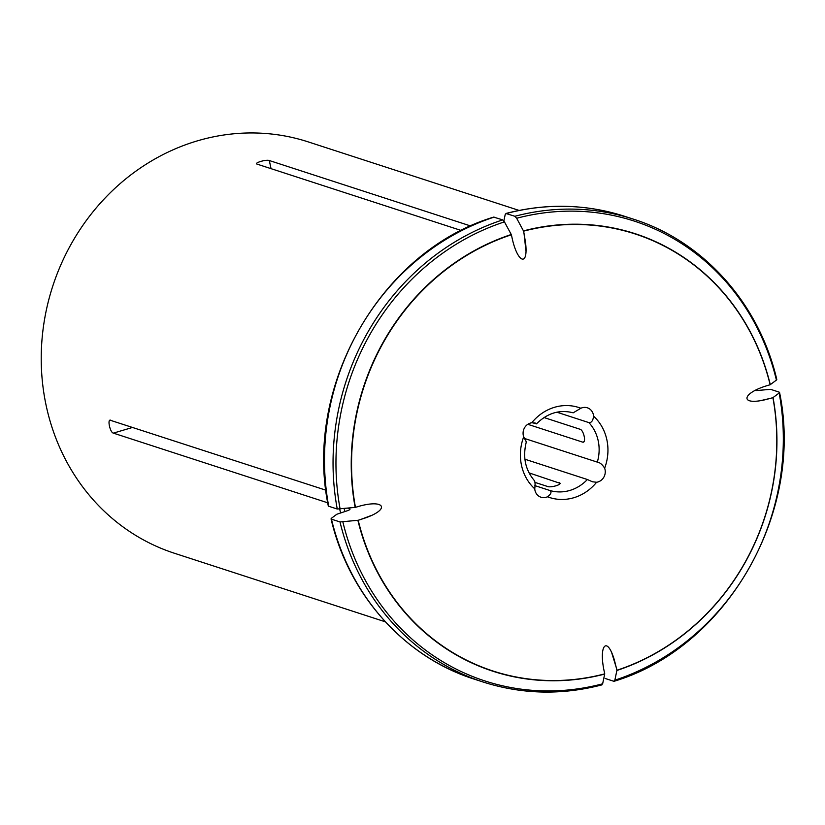 <?xml version="1.0" encoding="UTF-8"?>
<svg xmlns="http://www.w3.org/2000/svg" width="825" height="825" viewBox="0 0 825 825"><rect width="100%" height="100%" fill="white"/><g stroke="black" fill="none" stroke-linecap="round" stroke-linejoin="round"><path stroke-width="1.24" d="M534.311 480.748C535.136 481.614 535.281 484.316 534.755 488.854A10.137 9.302 108 0 0 540.973 497.217A10.137 9.302 108 0 0 547.48 496.774C551.007 494.123 551.863 492.051 550.038 490.545A40.559 37.187 108 0 0 587.359 479.511L592.412 481.769L596.599 482.254A10.137 9.302 108 0 0 604.643 468.188C602.343 464.506 599.899 462.485 597.31 462.124A40.559 37.187 108 0 0 588.906 422.617C591.453 422.843 593.02 420.698 593.587 416.182A10.137 9.302 108 0 0 587.369 407.808A10.137 9.302 108 0 0 580.872 408.251L573.179 412.809M532.393 422.72L536.456 423.854L535.229 423.029L531.743 422.782A10.137 9.302 108 0 0 523.7 436.838L525.917 441.241M559.67 483.914L559.298 482.718C563.403 484.275 550.192 488.194 547.099 486.327L535.085 482.429M529.052 472.89L559.886 483.254M524.896 459.216L587.359 479.511M534.847 485.605L550.038 490.545M544.005 417.532L579.8 429.175C583.698 429.598 586.678 443.582 582.543 442.097L527.794 424.298M583.11 442.128L583.646 441.839M556.875 412.201L588.906 422.617M524.432 438.436L597.31 462.124M604.735 673.86A229.793 210.736 108 0 1 358.194 520.276L365.815 517.791C391.483 508.561 383.553 498.692 357.05 506.88L355.451 507.354A229.793 210.736 108 0 1 511.407 234.774L511.768 236.476C517.058 262.938 528.681 267.939 525.515 242.385L523.607 231.165A229.793 210.736 108 0 1 770.148 384.749L768.549 385.223C741.283 392.927 739.138 406.158 766.229 399.486L772.901 397.671A229.793 210.736 108 0 1 616.935 670.251L614.429 660.237C607.014 635.002 598.331 645.305 604.374 672.158L604.735 673.86L602.642 683.812L601.507 684.853M519.08 210.427L308.21 141.89A216.294 198.351 108 0 0 106.198 196.866A216.294 198.351 108 0 0 47.572 411.737A216.294 198.351 108 0 0 174.487 553.276L385.358 621.823M325.896 490.184L110.055 420.183M110.602 420.203C107.116 418.77 110.024 432.465 113.355 433.125L327.731 502.807M461.35 230.526L257.111 164.134C253.419 163.061 266.351 159.235 269.311 160.524L470.755 226.009M340.622 512.748A216.294 198.351 -72 0 1 339.653 509.118M616.935 670.251L614.842 680.202L613.717 681.254L605.158 678.47M772.901 397.671L779.161 393.009L779.14 392.112L770.591 389.338L755.958 390.607M779.553 392.452C804.447 512.088 727.114 647.285 614.171 681.264L613.717 681.254M614.842 680.202A241.746 221.688 108 0 0 779.161 393.009L779.14 392.112M770.148 384.749L776.418 380.088L776.397 379.191M523.607 231.165L516.656 218.264L514.882 216.284L505.911 213.479C546.325 203.002 585.977 203.971 624.865 216.387A243.323 223.142 -72 0 0 506.333 213.5L505.199 214.541L503.858 220.925M511.407 234.774L504.446 221.873L502.683 219.893L493.67 217.099C380.727 251.068 303.394 386.275 328.288 505.911M355.451 507.354L337.25 509.025L328.701 506.251L328.68 505.354M344.871 511.49A214.263 196.494 -72 0 1 344.128 508.623M358.194 520.276L340.003 521.947L331.444 519.162L331.423 518.275L336.847 514.233L346.83 510.912C349.594 510.005 350.532 509.293 349.666 508.798L347.851 508.21M350.037 509.118L349.666 508.798A214.263 196.494 -72 0 0 349.841 509.499M340.003 521.947A243.323 223.142 108 0 0 482.976 681.976L474.427 679.202A243.323 223.142 -72 0 1 331.444 519.162L331.423 518.275M523.7 436.838A47.314 43.385 108 0 0 534.755 488.854M547.48 496.774A47.314 43.385 108 0 0 596.599 482.254M604.643 468.188A47.314 43.385 108 0 0 593.587 416.182M580.872 408.251A47.314 43.385 108 0 0 531.743 422.782M616.904 670.457A230.041 210.963 108 0 0 773.035 397.578M770.282 384.656A230.041 210.963 108 0 0 523.473 230.897M776.799 379.5C759.124 303.6 703.488 241.302 633.414 219.161A243.323 223.142 108 0 0 514.882 216.284M776.418 380.088A241.746 221.688 108 0 0 516.656 218.264M511.263 234.506A230.041 210.963 108 0 0 355.142 507.396M502.683 219.893A243.323 223.142 108 0 0 337.25 509.025M328.701 506.251A243.323 223.142 -72 0 1 494.123 217.109M504.446 221.873A241.746 221.688 108 0 0 340.127 509.077M357.885 520.317A230.041 210.963 108 0 0 604.694 674.066M342.88 521.998A241.746 221.688 108 0 0 602.642 683.812M359.803 519.802L371.332 515.481M132.732 427.391L113.355 433.125M523.968 232.867L525.938 250.779M271.043 168.661L269.311 160.524M771.292 398.145L761.341 400.465M616.574 668.549L611.82 653.101M534.724 481.006C525.205 470.023 522.452 456.813 526.463 441.365M633.414 219.161L624.865 216.387M601.92 684.884C561.516 695.362 521.864 694.392 482.976 681.976M474.427 679.202C404.353 657.061 348.717 594.763 331.042 518.863M573.21 412.82C559.701 409.334 547.449 413.016 536.467 423.864"/></g></svg>
